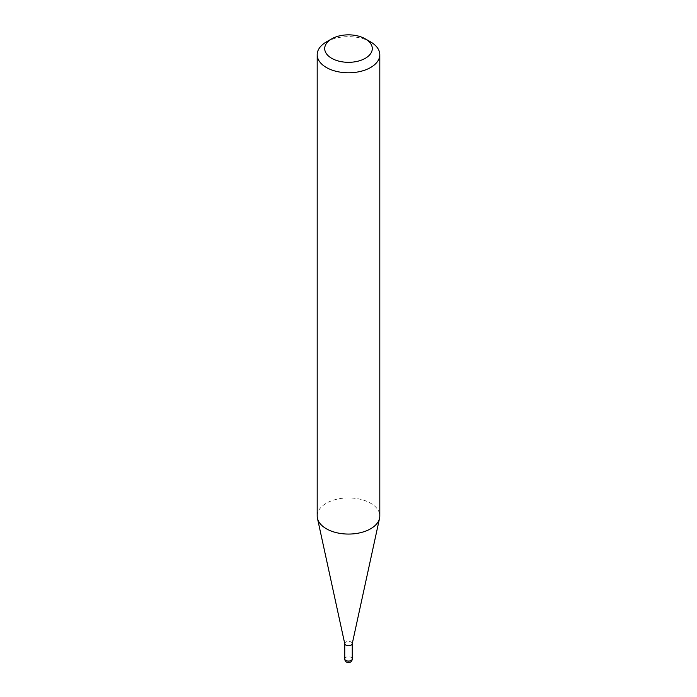 <?xml version="1.0" encoding="UTF-8"?>
<svg xmlns="http://www.w3.org/2000/svg" width="697" height="697" viewBox="0 0 697 697"><rect width="100%" height="100%" fill="white"/><g stroke="black" fill="none" stroke-linecap="round" stroke-linejoin="round"><path stroke-width="0.52" stroke-dasharray="3.48 2.61" d="M344.78 643.836A3.755 2.169 180 0 1 344.745 643.566A3.755 2.169 180 0 1 347.062 641.562A3.755 2.169 180 0 1 351.157 642.033A3.755 2.169 180 0 1 352.255 643.566L352.255 643.697M317.196 515.998A31.304 18.07 180 0 1 336.52 499.296A31.304 18.07 180 0 1 370.63 503.217A31.304 18.07 180 0 1 379.804 515.998M326.37 41.942A31.304 18.07 180 0 1 370.63 41.942M352.255 658.9A3.755 2.169 0 0 0 351.157 657.367A3.755 2.169 0 0 0 345.843 657.367A3.755 2.169 0 0 0 344.745 658.9"/><path stroke-width="1.05" d="M352.255 643.566A3.755 2.169 180 0 1 352.22 643.836A3.755 2.169 180 0 1 349.72 645.614A3.755 2.169 180 0 1 345.843 645.091A3.755 2.169 180 0 1 344.78 643.836L317.44 518.246A31.304 18.07 180 0 1 317.196 515.998L317.196 54.714A31.304 18.07 180 0 1 326.37 41.942L331.676 38.875A23.785 13.731 0 0 0 331.676 58.295A23.785 13.731 0 0 0 365.324 58.295A23.785 13.731 0 0 0 365.324 38.875L370.63 41.942A31.304 18.07 180 0 1 379.804 54.714A31.304 18.07 180 0 1 360.48 71.416A31.304 18.07 180 0 1 326.37 67.496A31.304 18.07 180 0 1 317.196 54.714M379.804 54.714L379.804 515.998A31.304 18.07 180 0 1 379.56 518.246A31.304 18.07 180 0 1 358.65 533.092A31.304 18.07 180 0 1 326.37 528.77A31.304 18.07 180 0 1 317.44 518.246M370.63 41.942L365.324 38.875A23.785 13.731 0 0 0 331.676 38.875M351.157 660.434A3.755 2.169 0 0 0 352.255 658.9A3.755 3.755 0 0 1 346.627 662.15A3.755 3.755 0 0 1 344.745 658.9A3.755 2.169 0 0 0 345.843 660.434A3.755 2.169 0 0 0 351.157 660.434M352.255 643.697L352.255 658.9M352.22 643.836L379.56 518.246M344.745 643.697L344.745 658.9"/></g></svg>
